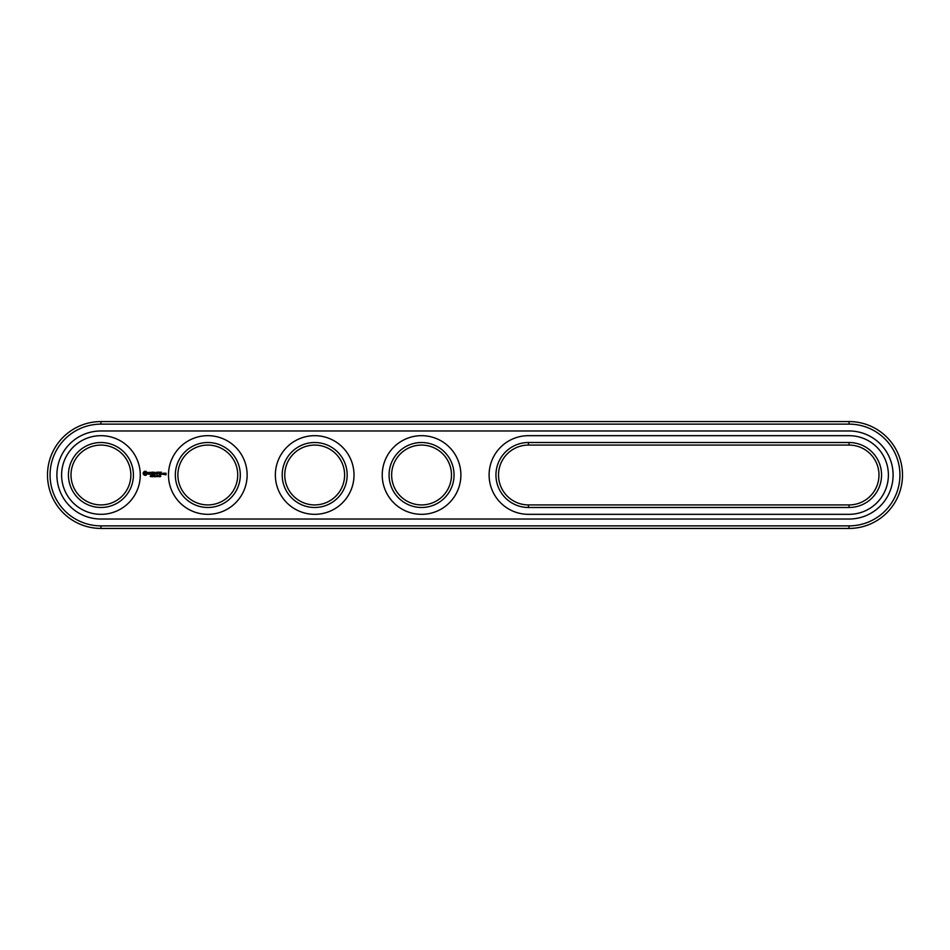 <?xml version="1.0" encoding="UTF-8"?>
<svg xmlns="http://www.w3.org/2000/svg" width="950" height="950" viewBox="0 0 950 950"><rect width="100%" height="100%" fill="white"/><g stroke="black" fill="none" stroke-linecap="round" stroke-linejoin="round"><path stroke-width="0.71" stroke-dasharray="4.75 3.56" d="M849.062 528.438A53.438 53.438 0 0 0 902.5 475A53.438 53.438 0 0 0 849.062 421.562L100.938 421.562A53.438 53.438 0 0 0 47.5 475A53.438 53.438 0 0 0 100.938 528.438L849.062 528.438L849.062 525.872A50.873 50.873 0 0 0 899.935 475A50.873 50.873 0 0 0 849.062 424.128L100.938 424.128A50.873 50.873 0 0 0 50.065 475A50.873 50.873 0 0 0 100.938 525.872L849.062 525.872M528.438 507.49L849.062 507.49A32.49 32.49 0 0 0 881.553 475A32.49 32.49 0 0 0 849.062 442.51L528.438 442.51A32.49 32.49 0 0 0 495.947 475A32.49 32.49 0 0 0 528.438 507.49L528.438 504.925L849.062 504.925A29.925 29.925 0 0 0 878.988 475A29.925 29.925 0 0 0 849.062 445.075L528.438 445.075A29.925 29.925 0 0 0 498.512 475A29.925 29.925 0 0 0 528.438 504.925M282.197 475A32.49 32.49 0 0 0 314.688 507.49A32.49 32.49 0 0 0 347.178 475A32.49 32.49 0 0 0 314.688 442.51A32.49 32.49 0 0 0 282.197 475M175.322 475A32.49 32.49 0 0 0 207.812 507.49A32.49 32.49 0 0 0 240.303 475A32.49 32.49 0 0 0 207.812 442.51A32.49 32.49 0 0 0 175.322 475M68.448 475A32.49 32.49 0 0 0 100.938 507.49A32.49 32.49 0 0 0 133.428 475A32.49 32.49 0 0 0 100.938 442.51A32.49 32.49 0 0 0 68.448 475M389.072 475A32.49 32.49 0 0 0 421.562 507.49A32.49 32.49 0 0 0 454.053 475A32.49 32.49 0 0 0 421.562 442.51A32.49 32.49 0 0 0 389.072 475M284.762 475A29.925 29.925 0 0 0 329.65 500.911A29.925 29.925 0 0 0 329.65 449.089A29.925 29.925 0 0 0 284.762 475M177.888 475A29.925 29.925 0 0 0 222.775 500.911A29.925 29.925 0 0 0 222.775 449.089A29.925 29.925 0 0 0 177.888 475M71.013 475A29.925 29.925 0 0 0 115.9 500.911A29.925 29.925 0 0 0 115.9 449.089A29.925 29.925 0 0 0 71.013 475M391.637 475A29.925 29.925 0 0 0 436.525 500.911A29.925 29.925 0 0 0 436.525 449.089A29.925 29.925 0 0 0 391.637 475M849.062 519.033A44.032 44.032 0 0 0 893.095 475A44.032 44.032 0 0 0 849.062 430.968L100.938 430.968A44.032 44.032 0 0 0 56.905 475A44.032 44.032 0 0 0 100.938 519.033L849.062 519.033M849.062 514.33A39.33 39.33 0 0 0 888.393 475A39.33 39.33 0 0 0 849.062 435.67L528.438 435.67A39.33 39.33 0 0 0 489.108 475A39.33 39.33 0 0 0 528.438 514.33L849.062 514.33M382.233 475A39.33 39.33 0 0 1 441.228 440.942A39.33 39.33 0 0 1 441.228 509.058A39.33 39.33 0 0 1 382.233 475M275.358 475A39.33 39.33 0 0 1 334.353 440.942A39.33 39.33 0 0 1 334.353 509.058A39.33 39.33 0 0 1 275.358 475M168.482 475A39.33 39.33 0 0 1 227.477 440.942A39.33 39.33 0 0 1 227.477 509.058A39.33 39.33 0 0 1 168.482 475M61.608 475A39.33 39.33 0 0 1 120.603 440.942A39.33 39.33 0 0 1 120.603 509.058A39.33 39.33 0 0 1 61.608 475M160.799 476.104L160.134 476.722L160.764 475.855M159.743 476.188L159.125 476.674L159.149 475.665L159.743 476.188M158.828 476.591L158.496 475.629L158.828 476.591M157.938 476.176L157.273 476.603L157.842 475.748M157.273 476.603L157.284 475.736M156.299 476.674L155.788 475.641L156.37 476.639M155.729 475.831L155.741 476.508M155.016 476.235L155.42 476.71L154.529 476.71L154.529 475.629L155.016 476.235M154.316 476.378L153.508 476.71L153.508 475.629L154.316 476.378M152.546 475.629L152.546 476.71L151.857 475.748L151.727 476.71L151.727 475.629L152.416 476.508L152.546 475.629M151.537 475.962L150.836 476.71L150.836 475.629L151.501 475.808M150.599 476.401L149.768 476.651L150.444 476.425L149.886 475.689L150.599 476.401M165.229 473.171L165.858 474.584L165.098 474.715L165.989 474.834L166.119 473.302L165.229 473.171M164.077 473.171L164.077 474.478L164.967 473.456L164.077 473.171M163.709 474.347L163.709 473.302L162.818 473.171L162.688 474.347L163.709 474.347M161.357 472.138L159.933 472.269L160.051 474.478L161.488 474.347L160.182 474.216L161.227 473.302L160.182 472.387L161.357 472.138M159.232 472.138L159.232 474.478L159.232 472.138M158.567 472.138L157.142 472.269L157.261 474.478L157.391 473.433L158.436 473.302L157.391 472.387L158.567 472.138M156.358 472.197L155.539 473.575L154.482 472.257L154.612 474.478L154.743 472.744L155.539 473.955L156.334 472.732L156.596 474.347L156.358 472.197M152.582 472.138L152.451 474.347L153.876 474.478L152.713 474.216L153.757 473.302L152.713 472.387L154.019 472.269L152.582 472.138M150.421 472.387L151.074 472.387L151.192 474.478L151.323 472.387L152.107 472.269L150.421 472.387M148.331 472.459L149.803 473.658L148.449 474.204L150.064 474.169L148.592 472.957L149.958 472.411L148.331 472.459M144.459 471.319L143.236 472.554L143.236 474.062L144.459 475.285L145.968 475.285L147.191 474.062L147.191 472.554L145.968 471.319L144.459 471.319M157.748 476.508L157.451 475.748L157.748 476.508M162.949 473.433L163.447 474.216L162.949 473.433M145.219 472.257L146.264 473.302L145.219 474.347L144.162 473.302L145.219 472.257M849.062 421.562L849.062 424.128M100.938 528.438L100.938 525.872M100.938 421.562L100.938 424.128M528.438 445.075L528.438 442.51M849.062 442.51L849.062 445.075M849.062 507.49L849.062 504.925"/><path stroke-width="1.43" d="M849.062 528.438A53.438 53.438 0 0 0 902.5 475A53.438 53.438 0 0 0 849.062 421.562L100.938 421.562A53.438 53.438 0 0 0 47.5 475A53.438 53.438 0 0 0 100.938 528.438L849.062 528.438L849.062 525.872A50.873 50.873 0 0 0 899.935 475A50.873 50.873 0 0 0 849.062 424.128L100.938 424.128A50.873 50.873 0 0 0 50.065 475A50.873 50.873 0 0 0 100.938 525.872L849.062 525.872M849.062 519.033A44.032 44.032 0 0 0 893.095 475A44.032 44.032 0 0 0 849.062 430.968L100.938 430.968A44.032 44.032 0 0 0 56.905 475A44.032 44.032 0 0 0 100.938 519.033L849.062 519.033M528.438 445.075A29.925 29.925 0 0 0 498.512 475A29.925 29.925 0 0 0 528.438 504.925L849.062 504.925A29.925 29.925 0 0 0 878.988 475A29.925 29.925 0 0 0 849.062 445.075L528.438 445.075L528.438 442.51A32.49 32.49 0 0 0 495.947 475A32.49 32.49 0 0 0 528.438 507.49L849.062 507.49A32.49 32.49 0 0 0 881.553 475A32.49 32.49 0 0 0 849.062 442.51L528.438 442.51M284.762 475A29.925 29.925 0 0 0 329.65 500.911A29.925 29.925 0 0 0 329.65 449.089A29.925 29.925 0 0 0 284.762 475M177.888 475A29.925 29.925 0 0 0 222.775 500.911A29.925 29.925 0 0 0 222.775 449.089A29.925 29.925 0 0 0 177.888 475M71.013 475A29.925 29.925 0 0 0 115.9 500.911A29.925 29.925 0 0 0 115.9 449.089A29.925 29.925 0 0 0 71.013 475M391.637 475A29.925 29.925 0 0 0 436.525 500.911A29.925 29.925 0 0 0 436.525 449.089A29.925 29.925 0 0 0 391.637 475M282.197 475A32.49 32.49 0 0 0 330.933 503.132A32.49 32.49 0 0 0 330.933 446.868A32.49 32.49 0 0 0 282.197 475M175.322 475A32.49 32.49 0 0 0 224.058 503.132A32.49 32.49 0 0 0 224.058 446.868A32.49 32.49 0 0 0 175.322 475M68.448 475A32.49 32.49 0 0 0 117.183 503.132A32.49 32.49 0 0 0 117.183 446.868A32.49 32.49 0 0 0 68.448 475M389.072 475A32.49 32.49 0 0 0 437.808 503.132A32.49 32.49 0 0 0 437.808 446.868A32.49 32.49 0 0 0 389.072 475M160.764 476.366L160.146 475.701L160.134 476.722L160.764 476.366M159.422 476.069L159.6 476.722L159.588 476.021M158.828 476.591L158.496 475.629L158.828 476.591M157.842 476.603L157.558 475.606L157.842 476.603M155.622 476.603L155.622 475.748L156.358 475.879M156.37 476.639L155.658 476.378L156.18 475.76M155.016 476.235L155.42 476.71L154.529 476.71L154.529 475.629L155.016 476.235M154.114 475.677L153.508 476.71L153.829 475.629M152.546 475.629L152.546 476.71L151.857 475.748L151.727 476.71L151.727 475.629L152.416 476.508L152.546 475.629M151.513 476.093L150.836 475.629L150.836 476.71L151.513 476.093M165.229 473.171L165.858 474.584L165.098 474.715L165.989 474.834L166.119 473.302L165.229 473.171M164.077 473.171L164.077 474.478L164.967 473.456L164.077 473.171M163.709 474.347L163.709 473.302L162.818 473.171L162.688 474.347L163.709 474.347M161.357 472.138L159.933 472.269L160.051 474.478L161.488 474.347L160.182 474.216L161.227 473.302L160.182 472.387L161.357 472.138M159.232 472.138L159.232 474.478L159.232 472.138M158.567 472.138L157.142 472.269L157.261 474.478L157.391 473.433L158.436 473.302L157.391 472.387L158.567 472.138M156.358 472.197L155.539 473.575L154.482 472.257L154.612 474.478L154.743 472.744L155.539 473.955L156.334 472.732L156.596 474.347L156.358 472.197M152.582 472.138L152.451 474.347L153.876 474.478L152.713 474.216L153.757 473.302L152.713 472.387L154.019 472.269L152.582 472.138M150.421 472.387L151.074 472.387L151.192 474.478L151.323 472.387L152.107 472.269L150.421 472.387M148.331 472.459L149.803 473.658L148.449 474.204L150.064 474.169L148.592 472.957L149.958 472.411L148.331 472.459M144.459 471.319L143.236 472.554L143.236 474.062L144.459 475.285L145.968 475.285L147.191 474.062L147.191 472.554L145.968 471.319L144.459 471.319M849.062 514.33A39.33 39.33 0 0 0 888.393 475A39.33 39.33 0 0 0 849.062 435.67L528.438 435.67A39.33 39.33 0 0 0 489.108 475A39.33 39.33 0 0 0 528.438 514.33L849.062 514.33M275.358 475A39.33 39.33 0 0 0 334.353 509.058A39.33 39.33 0 0 0 334.353 440.942A39.33 39.33 0 0 0 275.358 475M168.482 475A39.33 39.33 0 0 0 227.477 509.058A39.33 39.33 0 0 0 227.477 440.942A39.33 39.33 0 0 0 168.482 475M61.608 475A39.33 39.33 0 0 0 120.603 509.058A39.33 39.33 0 0 0 120.603 440.942A39.33 39.33 0 0 0 61.608 475M382.233 475A39.33 39.33 0 0 0 441.228 509.058A39.33 39.33 0 0 0 441.228 440.942A39.33 39.33 0 0 0 382.233 475M160.538 476.52L160.146 475.701L160.799 476.104M157.273 476.603L157.284 475.736M155.729 475.831L155.741 476.508M157.771 475.974L157.676 476.591M162.949 473.433L163.447 474.216L162.949 473.433M145.219 472.257L146.264 473.302L145.219 474.347L144.162 473.302L145.219 472.257M849.062 421.562L849.062 424.128M100.938 528.438L100.938 525.872M100.938 421.562L100.938 424.128M528.438 504.925L528.438 507.49M849.062 445.075L849.062 442.51M849.062 504.925L849.062 507.49"/></g></svg>
